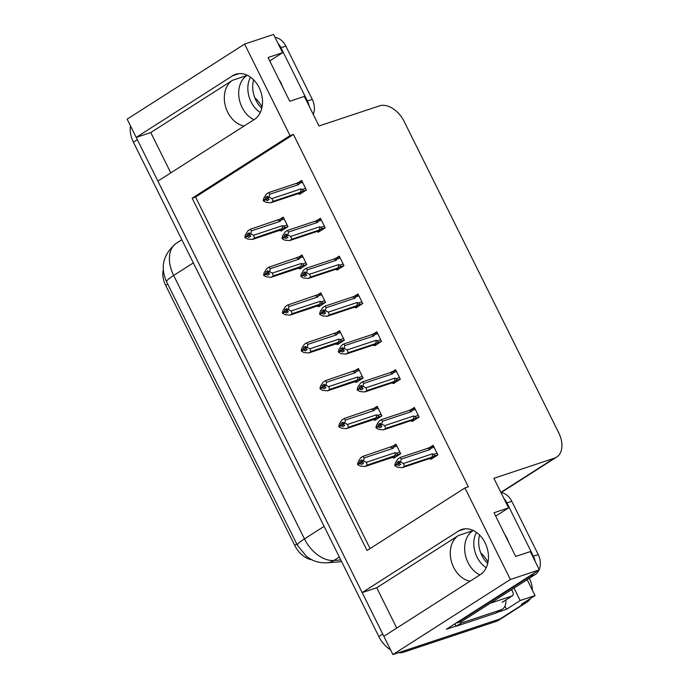 <?xml version="1.0" encoding="UTF-8"?>
<svg xmlns="http://www.w3.org/2000/svg" width="689" height="689" viewBox="0 0 689 689"><rect width="100%" height="100%" fill="white"/><g stroke="black" fill="none" stroke-linecap="round" stroke-linejoin="round"><path stroke-width="1.03" d="M253.931 119.731A24.589 18.336 71.6 0 1 242.072 107.389A24.589 18.336 71.6 0 1 246.886 75.523L247.265 75.282M244.139 125.992A24.589 18.336 71.6 0 1 227.697 112.178A24.589 18.336 71.6 0 1 232.503 80.312L150.77 132.546L136.198 137.395L127.146 119.163L244.604 44.079L290.043 135.612L192.153 198.182L367.056 550.502L464.937 487.941L510.377 579.475L539.332 569.837L446.343 629.281L456.023 626.06M479.889 574.927A24.589 18.336 71.6 0 1 468.038 562.594A24.589 18.336 71.6 0 1 472.852 530.719L473.231 530.478M396.752 628.075L376.737 587.751L458.469 535.508A24.589 18.336 -108.4 0 0 453.655 567.374A24.589 18.336 -108.4 0 0 470.105 581.189M530.392 598.552A23.056 15.098 -122.6 0 1 526.999 602.134L502.531 617.775A23.056 15.098 -122.6 0 1 500.283 618.843L392.911 654.55L383.859 636.309L480.276 574.686A24.589 18.336 -108.4 0 0 486.029 544.896A24.589 18.336 -108.4 0 0 461.664 529.488A24.589 18.336 -108.4 0 0 458.573 530.969L362.156 592.592L157.902 181.112L254.31 119.49A24.589 18.336 -108.4 0 0 260.063 89.699A24.589 18.336 -108.4 0 0 235.698 74.291A24.589 18.336 -108.4 0 0 232.615 75.773L136.198 137.395M170.786 172.879L150.77 132.546M376.737 587.751L362.156 592.592M504.942 606.148L506.493 609.274L497.527 612.254M514.011 588.061L520.195 600.515L506.493 609.274M520.195 600.515L535.06 595.572L527.163 579.656M526.999 602.134A23.056 15.098 -122.6 0 1 524.76 603.194L521.358 604.331L535.06 595.572M529.359 578.26A23.056 15.098 -122.6 0 1 532.356 590.12M510.377 579.475L392.911 654.55M269.726 60.925L282.611 52.691L273.559 34.45L244.604 44.079M495.684 516.121L508.577 507.888L493.892 478.312L554.335 458.211A23.056 15.098 57.4 0 0 556.574 457.143A23.056 15.098 57.4 0 0 558.736 432.864L404.185 121.522A23.056 15.098 57.4 0 0 379.441 105.882L318.998 125.984L304.314 96.408L289.742 101.249L268.038 57.531L282.611 52.691M539.332 569.837L530.28 551.605L515.699 556.454L494.004 512.737L508.577 507.888M464.937 487.941L468.339 486.804L293.445 134.484L290.043 135.612M311.919 559.804A20.748 13.582 -122.6 0 1 294.703 545.344L165.679 285.427A20.748 13.582 -122.6 0 1 163.319 269.847M293.445 134.484L195.555 197.045L370.062 548.582M195.555 197.045L192.153 198.182M430.771 458.736L431.038 459.27L437.885 454.895L433.14 445.327L430.203 447.204M411.988 420.893L412.255 421.427L419.101 417.052L414.356 407.483L411.419 409.361M374.411 345.206L374.678 345.749L381.534 341.365L376.788 331.805L373.851 333.683M355.627 307.363L355.894 307.905L362.75 303.522L358.004 293.962L355.068 295.839M336.843 269.52L337.11 270.062L343.966 265.678L339.221 256.119L336.284 257.996M318.06 231.685L318.327 232.219L325.182 227.844L320.428 218.275L317.5 220.153M393.195 383.05L393.462 383.592L400.318 379.208L395.572 369.648L392.635 371.517M299.276 193.842L299.543 194.376L306.39 190L301.644 180.432L298.716 182.309M393.574 457.582L393.841 458.116L400.697 453.741L395.951 444.181L393.014 446.05M374.79 419.739L375.057 420.281L381.913 415.898L377.167 406.338L374.23 408.207M337.222 344.052L337.489 344.595L344.345 340.211L339.591 330.651L336.663 332.529M318.439 306.209L318.706 306.751L325.561 302.368L320.807 292.808L317.879 294.685M299.655 268.374L299.922 268.908L306.769 264.533L302.023 254.964L299.086 256.842M356.006 381.895L356.273 382.438L363.129 378.054L358.383 368.494L355.446 370.372M280.871 230.531L281.138 231.065L287.985 226.69L283.239 217.121L280.302 218.999M383.937 636.266A23.056 15.098 -122.6 0 1 382.739 634.061L137.318 139.652A23.056 15.098 -122.6 0 1 136.284 137.369M403.573 652.207L496.373 621.34A23.056 15.098 -122.6 0 0 498.612 620.272L502.531 617.775A23.056 15.098 -122.6 0 1 500.283 618.843L407.492 649.701L403.573 652.207A23.056 15.098 -122.6 0 1 398.5 652.69M390.551 649.796A23.056 15.098 -122.6 0 1 378.821 636.558L133.399 142.158A23.056 15.098 -122.6 0 1 130.522 125.975M283.179 229.756L279.588 230.402L252.398 239.445L247.652 239.031L245.086 237.662L247.05 236.413L248.875 237.386L250.83 236.138L249.005 235.156L249.203 232.856L247.248 234.105L246.765 235.853L244.81 237.102L245.482 234.656L248.057 230.694L250.314 229.256L283.627 217.896M279.329 219.352C280.75 218.818 281.25 219.085 280.845 220.144L284.187 219.033M246.059 236.852L244.81 237.102M252.398 239.445L254.646 238.006L283.67 228.093C284.97 227.379 285.022 226.733 283.825 226.156L282.568 225.613L253.526 235.276L250.96 233.907L249.005 235.156M250.96 233.907L251.356 230.901L280.397 221.247L280.845 220.144M245.086 237.662L247.05 236.413M280.414 230.677L279.588 230.402M249.022 233.519L247.248 234.105M250.314 229.256L251.356 230.901M250.684 233.347L248.729 234.596M277.495 220.222A5.228 3.893 71.6 0 1 280.397 221.247M281.835 228.963A5.228 3.893 -108.4 0 0 282.568 225.613M253.526 235.276L254.646 238.006M249.504 235.423L246.972 236.267M246.765 235.853L244.879 237.249M249.134 235.233L246.843 235.991M301.593 193.066L297.993 193.712L270.811 202.755L266.057 202.342L263.499 200.973L265.386 199.577L267.28 200.697L269.235 199.448L267.41 198.466L269.365 197.218L269.089 196.658L267.134 197.907L267.608 196.167L265.653 197.416L265.248 199.302L263.215 200.413L263.887 197.967L266.471 194.005L268.719 192.567L295.908 183.524A5.228 3.893 71.6 0 1 298.802 184.557L299.25 183.455L302.592 182.344M267.909 198.733L265.386 199.577M263.499 200.973L265.454 199.724M265.179 199.164L263.215 200.413M265.248 199.302L267.547 198.544M264.464 200.163L263.293 200.551M267.427 196.83L265.653 197.416M298.819 193.988L297.993 193.712M305.572 188.347L302.23 189.466C303.427 190.043 303.375 190.689 302.075 191.404L306.381 189.975M302.23 189.466L300.972 188.924A5.228 3.893 71.6 0 1 300.249 192.274L302.075 191.404M300.972 188.924L271.931 198.587L273.059 201.317L300.249 192.274M270.811 202.755L273.059 201.317M271.931 198.587L269.365 197.218M267.41 198.466L267.134 197.907M295.908 183.524L302.032 181.207M297.734 182.663C299.155 182.129 299.663 182.396 299.25 183.455M268.719 192.567L269.761 194.212L298.802 184.557M269.089 196.658L269.761 194.212M301.963 267.599L298.371 268.245L271.182 277.279L266.436 276.875L263.87 275.505L265.833 274.256L267.659 275.23L269.614 273.981L267.788 272.999L267.987 270.699L266.032 271.948L265.549 273.688L263.594 274.945L264.266 272.499L266.85 268.538L269.098 267.099L302.411 255.74M298.113 257.195C299.534 256.661 300.042 256.919 299.629 257.987L302.971 256.868M264.843 274.696L263.594 274.945M271.182 277.279L273.438 275.85L302.454 265.937C303.754 265.222 303.806 264.576 302.609 263.99L301.351 263.456L272.31 273.12L269.743 271.75L267.788 272.999M269.743 271.75L270.14 268.744L299.181 259.09L299.629 257.987M263.87 275.505L265.833 274.256M299.198 268.521L298.371 268.245M267.806 271.363L266.032 271.948M269.098 267.099L270.14 268.744M269.468 271.19L267.513 272.439M296.287 258.056A5.228 3.893 71.6 0 1 299.181 259.09M300.619 266.807A5.228 3.893 -108.4 0 0 301.351 263.456M272.31 273.12L273.438 275.85M268.288 273.266L265.756 274.11M265.549 273.688L263.663 275.083M267.918 273.068L265.627 273.834M320.755 305.442L317.155 306.08L289.974 315.123L285.22 314.718L282.662 313.349L284.617 312.091L286.443 313.073L288.398 311.816L286.572 310.842L286.77 308.543L284.815 309.792L284.342 311.531L282.378 312.789L283.05 310.343L285.634 306.381L287.881 304.943L317.319 294.875M316.897 295.038C318.318 294.504 318.826 294.763 318.413 295.822L321.754 294.711M283.627 312.539L282.378 312.789M289.974 315.123L292.222 313.684L321.238 303.78C322.538 303.065 322.59 302.419 321.393 301.834L320.135 301.3L291.094 310.963L288.536 309.594L286.572 310.842M288.536 309.594L288.924 306.588L317.965 296.933L318.413 295.822M282.662 313.349L284.617 312.091M317.982 306.364L317.155 306.08M286.59 309.197L284.815 309.792M287.881 304.943L288.924 306.588M288.252 309.034L286.297 310.283M315.071 295.9A5.228 3.893 71.6 0 1 317.965 296.933M319.412 304.641A5.228 3.893 -108.4 0 0 320.135 301.3M291.094 310.963L292.222 313.684M287.072 311.109L284.548 311.953M284.342 311.531L282.456 312.927M286.71 310.911L284.411 311.678M339.539 343.286L335.948 343.923L308.758 352.966L304.004 352.553L301.446 351.183L303.401 349.934L305.227 350.916L307.182 349.659L305.356 348.686L305.563 346.386L303.599 347.635L303.126 349.375L301.162 350.623L301.834 348.186L304.417 344.224L306.665 342.786L339.978 331.426M335.681 332.882C337.102 332.348 337.61 332.606 337.197 333.665L340.538 332.554M302.411 350.382L301.162 350.623M308.758 352.966L311.006 351.528L340.022 341.623C341.322 340.909 341.374 340.263 340.185 339.677L338.919 339.143L309.878 348.806L307.32 347.437L305.356 348.686M307.32 347.437L307.707 344.431L336.749 334.768L337.197 333.665M301.446 351.183L303.401 349.934M336.766 344.207L335.948 343.923M305.373 347.041L303.599 347.635M306.665 342.786L307.707 344.431M307.036 346.877L305.081 348.126M333.855 333.743A5.228 3.893 71.6 0 1 336.749 334.768M338.196 342.485A5.228 3.893 -108.4 0 0 338.919 339.143M309.878 348.806L311.006 351.528M305.856 348.953L303.332 349.797M303.126 349.375L301.239 350.77M305.494 348.755L303.194 349.521M320.376 230.91L316.776 231.547L289.595 240.59L284.841 240.185L282.283 238.816L284.169 237.421L286.064 238.54L288.019 237.283L286.193 236.31L288.157 235.061L287.873 234.501L285.918 235.75L286.391 234.01L284.436 235.259L284.032 237.145L281.999 238.256L282.671 235.81L285.255 231.848L287.502 230.41L314.692 221.367A5.228 3.893 71.6 0 1 317.586 222.401L318.034 221.29L321.375 220.179M286.693 236.577L284.169 237.421M282.283 238.816L284.238 237.559M283.963 236.999L281.999 238.256M284.032 237.145L286.331 236.379M283.248 238.006L282.077 238.394M286.211 234.665L284.436 235.259M317.603 231.831L316.776 231.547M324.364 226.19L321.022 227.301C322.211 227.887 322.159 228.533 320.859 229.248L325.165 227.818M321.022 227.301L319.756 226.767A5.228 3.893 71.6 0 1 319.033 230.117L320.859 229.248M319.756 226.767L290.715 236.43L291.843 239.152L319.033 230.117M289.595 240.59L291.843 239.152M290.715 236.43L288.157 235.061M286.193 236.31L285.918 235.75M314.692 221.367L320.816 219.05M316.518 220.506C317.939 219.972 318.447 220.23 318.034 221.29M287.502 230.41L288.545 232.055L317.586 222.401M287.873 234.501L288.545 232.055M339.16 268.753L335.569 269.39L308.379 278.434L303.625 278.02L301.067 276.659L302.953 275.264L304.848 276.384L306.812 275.126L304.977 274.153L306.941 272.904L306.657 272.344L304.702 273.593L305.184 271.854L303.22 273.102L302.815 274.989L300.783 276.1L301.455 273.654L304.038 269.692L306.286 268.254L333.476 259.21A5.228 3.893 71.6 0 1 336.37 260.235L336.818 259.133L340.159 258.022M305.477 274.42L302.953 275.264M301.067 276.659L303.022 275.402M302.747 274.842L300.783 276.1M302.815 274.989L305.115 274.222M302.032 275.85L300.86 276.237M305.003 272.508L303.22 273.102M336.387 269.675L335.569 269.39M343.148 264.033L339.806 265.144C340.995 265.73 340.943 266.376 339.643 267.091L343.949 265.661M339.806 265.144L338.54 264.61A5.228 3.893 71.6 0 1 337.817 267.952L339.643 267.091M338.54 264.61L309.499 274.274L310.627 276.995L337.817 267.952M308.379 278.434L310.627 276.995M309.499 274.274L306.941 272.904M304.977 274.153L304.702 273.593M333.476 259.21L335.732 258.186M335.302 258.349C336.723 257.815 337.231 258.074 336.818 259.133M306.286 268.254L307.328 269.899L336.37 260.235M306.657 272.344L307.328 269.899M357.944 306.596L354.353 307.234L327.163 316.277L322.409 315.863L319.851 314.494L321.737 313.099L323.632 314.218L325.596 312.97L323.77 311.996L325.725 310.748L325.449 310.188L323.486 311.437L323.968 309.688L322.004 310.946L321.599 312.832L319.575 313.934L320.239 311.497L322.822 307.535L325.07 306.097L352.26 297.054A5.228 3.893 71.6 0 1 355.154 298.079L355.602 296.976L358.943 295.865M324.269 312.263L321.737 313.099M319.851 314.494L321.806 313.245M321.53 312.685L319.575 313.934M321.599 312.832L323.899 312.065M320.816 313.693L319.644 314.081M323.787 310.351L322.004 310.946M355.171 307.518L354.353 307.234M361.932 301.877L358.59 302.988C359.779 303.573 359.727 304.219 358.426 304.934L362.733 303.504M358.59 302.988L357.324 302.454A5.228 3.893 71.6 0 1 356.601 305.795L358.426 304.934M357.324 302.454L328.283 312.108L329.411 314.839L356.601 305.795M327.163 316.277L329.411 314.839M328.283 312.108L325.725 310.748M323.77 311.996L323.486 311.437M352.26 297.054L358.383 294.737M354.086 296.192C355.507 295.659 356.015 295.917 355.602 296.976M325.07 306.097L326.112 307.742L355.154 298.079M325.449 310.188L326.112 307.742M376.728 344.44L373.137 345.077L345.947 354.12L341.193 353.707L338.635 352.337L340.521 350.942L342.416 352.062L344.379 350.813L342.554 349.84L344.509 348.582L344.233 348.023L342.269 349.28L342.752 347.532L340.797 348.789L340.383 350.675L338.359 351.778L339.031 349.34L341.606 345.378L343.854 343.94L371.044 334.897A5.228 3.893 71.6 0 1 373.938 335.922L374.385 334.82L377.736 333.709M343.053 350.107L340.521 350.942M338.635 352.337L340.59 351.089M340.314 350.529L338.359 351.778M340.383 350.675L342.683 349.909M339.599 351.536L338.428 351.924M342.571 348.195L340.797 348.789M373.955 345.361L373.137 345.077M380.716 339.72L377.374 340.831C378.571 341.417 378.511 342.063 377.219 342.777L381.525 341.339M377.374 340.831L376.108 340.297A5.228 3.893 71.6 0 1 375.384 343.639L377.219 342.777M376.108 340.297L347.067 349.952L348.195 352.682L375.384 343.639M345.947 354.12L348.195 352.682M347.067 349.952L344.509 348.582M342.554 349.84L342.269 349.28M371.044 334.897L377.167 332.572M372.878 334.036C374.299 333.502 374.799 333.76 374.385 334.82M343.854 343.94L344.896 345.585L373.938 335.922M344.233 348.023L344.896 345.585M487.726 563.473A23.435 17.475 71.6 0 1 481.895 555.506A23.435 17.475 71.6 0 1 479.587 535.052M476.461 532.39A23.435 17.475 -108.4 0 0 477.038 557.125A23.435 17.475 -108.4 0 0 486.227 567.71M508.525 541.985A23.435 17.475 -108.4 0 0 506.889 538.04A23.435 17.475 -108.4 0 0 504.761 534.406M539.203 569.579A15.373 11.463 -108.4 0 0 538.238 554.585L511.789 501.308A15.373 11.463 -108.4 0 0 500.989 492.601M456.945 622.503A15.373 11.463 71.6 0 1 457.151 622.916L462.009 621.306L535.232 574.505A15.373 11.463 -108.4 0 0 538.987 570.061M457.151 622.916L530.375 576.116A15.373 11.463 -108.4 0 0 532.571 574.161M535.138 561.389A15.373 11.463 -108.4 0 0 533.381 556.204L506.932 502.918A15.373 11.463 -108.4 0 0 503.935 498.526M495.951 613.021A15.373 10.059 57.4 0 0 497.449 612.306L502.341 609.179A15.373 10.059 -122.6 0 1 500.843 609.886L461.01 623.14L456.109 626.267L495.951 613.021L500.843 609.886M505.847 599.99A15.373 10.059 -122.6 0 1 502.341 609.179M454.878 623.821A15.373 10.059 -122.6 0 1 456.109 626.267M460.398 621.84A15.373 10.059 -122.6 0 1 461.01 623.14M261.76 108.276A23.435 17.475 71.6 0 1 255.929 100.31A23.435 17.475 71.6 0 1 253.621 79.855M250.503 77.194A23.435 17.475 -108.4 0 0 251.072 101.929A23.435 17.475 -108.4 0 0 260.261 112.514M282.559 86.788A23.435 17.475 -108.4 0 0 280.931 82.844A23.435 17.475 -108.4 0 0 278.795 79.209M313.237 114.383A15.373 11.463 -108.4 0 0 312.272 99.388L285.823 46.111A15.373 11.463 -108.4 0 0 275.023 37.404M309.172 106.192A15.373 11.463 -108.4 0 0 307.415 101.007L280.966 47.722A15.373 11.463 -108.4 0 0 277.968 43.329M480.75 552.914A25.054 16.407 -122.6 0 1 488.027 562.078M511.6 589.612L512.685 591.808A3.841 2.515 -122.6 0 1 512.332 595.856A3.841 2.515 -122.6 0 1 511.953 596.028L490.267 603.245M254.792 97.717A25.054 16.407 -122.6 0 1 262.061 106.881M358.323 381.129L354.732 381.766L327.542 390.809L322.788 390.396L320.23 389.027L322.185 387.778L324.011 388.751L325.975 387.502L324.14 386.529L324.347 384.221L322.383 385.478L321.909 387.218L319.954 388.467L320.618 386.029L323.201 382.068L325.449 380.629L358.762 369.261M354.465 370.725C355.886 370.191 356.394 370.449 355.98 371.509L359.322 370.398M321.195 388.226L319.954 388.467M327.542 390.809L329.79 389.371L358.805 379.467C360.106 378.752 360.158 378.106 358.969 377.52L357.703 376.986L328.662 386.641L326.104 385.272L324.14 386.529M326.104 385.272L326.491 382.274L355.533 372.611L355.98 371.509M320.23 389.027L322.185 387.778M355.55 382.05L354.732 381.766M324.166 384.884L322.383 385.478M325.449 380.629L326.491 382.274M325.819 384.712L323.864 385.969M352.639 371.586A5.228 3.893 71.6 0 1 355.533 372.611M356.98 380.328A5.228 3.893 -108.4 0 0 357.703 376.986M328.662 386.641L329.79 389.371M324.64 386.796L322.116 387.631M321.909 387.218L320.023 388.613M324.278 386.598L321.978 387.364M377.107 418.972L373.516 419.61L346.326 428.653L341.572 428.239L339.014 426.87L340.969 425.621L342.795 426.594L344.758 425.346L342.648 423.813L343.131 422.064L341.167 423.322L340.693 425.061L338.738 426.31L339.401 423.864L341.985 419.911L344.233 418.473L377.546 407.104M373.257 408.56C374.67 408.026 375.178 408.293 374.764 409.352L378.106 408.241M339.978 426.06L338.738 426.31M346.326 428.653L348.574 427.214L377.589 417.31C378.89 416.595 378.941 415.941 377.753 415.364L376.487 414.83L347.445 424.484L344.888 423.115L342.933 424.372M344.888 423.115L345.275 420.118L374.316 410.455L374.764 409.352M339.014 426.87L340.969 425.621M374.334 419.894L373.516 419.61M342.95 422.727L341.167 423.322M344.233 418.473L345.275 420.118M344.612 422.555L342.648 423.813M371.423 409.43A5.228 3.893 71.6 0 1 374.316 410.455M375.763 418.171A5.228 3.893 -108.4 0 0 376.487 414.83M347.445 424.484L348.574 427.214M343.432 424.639L340.9 425.475M340.693 425.061L338.807 426.457M343.062 424.441L340.762 425.208M395.891 456.816L392.299 457.453L365.11 466.496L360.364 466.083L357.798 464.713L359.753 463.464L361.587 464.438L363.542 463.189L361.432 461.647L361.914 459.907L359.959 461.156L359.477 462.905L357.522 464.153L358.194 461.708L360.769 457.754L363.017 456.316L396.33 444.948M392.041 446.403C393.462 445.869 393.962 446.136 393.557 447.195L396.898 446.084M358.762 463.904L357.522 464.153M365.11 466.496L367.358 465.058L396.382 455.145C397.674 454.439 397.734 453.784 396.537 453.207L395.271 452.673L366.229 462.328L363.671 460.958L361.716 462.207M363.671 460.958L364.059 457.952L393.109 448.298L393.557 447.195M357.798 464.713L359.753 463.464M393.118 457.737L392.299 457.453M361.734 460.571L359.959 461.156M363.017 456.316L364.059 457.952M363.396 460.398L361.432 461.647M390.207 447.273A5.228 3.893 71.6 0 1 393.109 448.298M394.547 456.015A5.228 3.893 -108.4 0 0 395.271 452.673M366.229 462.328L367.358 465.058M362.216 462.474L359.684 463.318M359.477 462.905L357.591 464.3M361.846 462.285L359.546 463.042M395.512 382.283L391.92 382.92L364.731 391.963L359.985 391.55L357.419 390.181L359.305 388.785L361.208 389.905L363.163 388.656L361.337 387.683L363.292 386.426L363.017 385.866L361.053 387.123L361.536 385.375L359.58 386.624L359.167 388.51L357.143 389.621L357.815 387.175L360.39 383.222L362.638 381.784L389.828 372.74A5.228 3.893 71.6 0 1 392.73 373.765L393.178 372.663L396.519 371.552M361.837 387.95L359.305 388.785M357.419 390.181L359.374 388.932M359.098 388.372L357.143 389.621M359.167 388.51L361.467 387.752M358.383 389.371L357.212 389.767M361.355 386.038L359.58 386.624M392.739 383.205L391.92 382.92M399.499 377.563L396.158 378.674C397.355 379.251 397.303 379.906 396.003 380.621L400.309 379.183M396.158 378.674L394.9 378.14A5.228 3.893 71.6 0 1 394.168 381.482L396.003 380.621M394.9 378.14L365.859 387.795L366.979 390.525L394.168 381.482M364.731 391.963L366.979 390.525M365.859 387.795L363.292 386.426M361.337 387.683L361.053 387.123M389.828 372.74L395.951 370.415M391.662 371.871C393.083 371.337 393.583 371.604 393.178 372.663M362.638 381.784L363.689 383.428L392.73 373.765M363.017 385.866L363.689 383.428M414.296 420.118L410.704 420.764L383.515 429.807L378.769 429.393L376.203 428.024L378.089 426.629L379.992 427.748L381.947 426.5L380.121 425.518L382.076 424.269L381.801 423.709L379.846 424.958L380.319 423.218L378.364 424.467L377.96 426.353L375.927 427.464L376.599 425.018L379.174 421.057L381.422 419.627L408.611 410.584A5.228 3.893 71.6 0 1 411.514 411.609L411.962 410.506L415.303 409.395M380.621 425.785L378.089 426.629M376.203 428.024L378.166 426.775M377.882 426.215L375.927 427.464M377.96 426.353L380.25 425.595M377.176 427.214L375.996 427.611M380.139 423.881L378.364 424.467M411.522 421.039L410.704 420.764M418.283 415.407L414.942 416.518C416.139 417.095 416.087 417.741 414.787 418.456L419.093 417.026M414.942 416.518L413.684 415.975A5.228 3.893 71.6 0 1 412.952 419.325L414.787 418.456M413.684 415.975L384.643 425.638L385.762 428.369L412.952 419.325M383.515 429.807L385.762 428.369M384.643 425.638L382.076 424.269M380.121 425.518L379.846 424.958M408.611 410.584L414.744 408.258M410.446 409.714C411.867 409.18 412.366 409.447 411.962 410.506M381.422 419.627L382.473 421.263L411.514 411.609M381.801 423.709L382.473 421.263M433.08 457.961L429.488 458.607L402.298 467.642L397.553 467.237L394.986 465.867L396.873 464.472L398.776 465.592L400.731 464.343L398.905 463.361L400.86 462.112L400.585 461.552L398.63 462.801L399.103 461.062L397.148 462.31L396.743 464.197L394.711 465.308L395.383 462.862L397.958 458.9L400.214 457.462L427.395 448.418A5.228 3.893 71.6 0 1 430.298 449.452L430.746 448.35L434.087 447.23M399.405 463.628L396.873 464.472M394.986 465.867L396.95 464.619M396.666 464.059L394.711 465.308M396.743 464.197L399.034 463.43M395.96 465.058L394.78 465.445M398.922 461.725L397.148 462.31M430.315 458.883L429.488 458.607M437.067 453.241L433.726 454.361C434.923 454.938 434.871 455.584 433.57 456.299L437.877 454.869M433.726 454.361L432.468 453.818A5.228 3.893 71.6 0 1 431.736 457.169L433.57 456.299M432.468 453.818L403.427 463.482L404.555 466.212L431.736 457.169M402.298 467.642L404.555 466.212M403.427 463.482L400.86 462.112M398.905 463.361L398.63 462.801M427.395 448.418L433.527 446.102M429.23 447.557C430.651 447.023 431.159 447.29 430.746 448.35M400.214 457.462L401.256 459.107L430.298 449.452M400.585 461.552L401.256 459.107M232.503 80.312L246.886 75.523M458.469 535.508L472.852 530.719M465.023 528.825L458.573 530.969M524.76 603.194L496.373 621.34M554.335 458.211L500.877 492.377M165.679 285.427L167.746 284.101M294.703 545.344L296.77 544.017M239.057 73.628L232.615 75.773M166.583 281.758A26.897 3.324 -26.4 0 1 173.671 275.454L304.452 538.91A26.897 3.324 153.6 0 0 297.364 545.214L166.583 281.758C160.003 267.039 163.198 254.232 176.169 243.338A26.897 20.326 56.5 0 1 176.375 243.208A30.738 20.127 57.4 0 0 173.671 275.454L193.333 262.888M324.114 526.344L304.452 538.91A30.738 20.127 57.4 0 0 333.872 560.476A26.897 19.171 85.7 0 1 327.154 562.775C320.945 563.146 315.243 561.819 310.041 558.805L306.588 556.488L297.364 545.214M176.169 243.338L181.827 239.72M339.324 556.988L333.872 560.476L340.797 559.959M378.821 636.558L382.739 634.061M133.399 142.158L137.318 139.652M287.167 225.045L283.825 226.156M283.67 228.093L287.976 226.664M305.95 262.879L302.609 263.99M302.454 265.937L306.76 264.507M324.743 300.723L321.393 301.834M321.238 303.78L325.544 302.35M343.527 338.566L340.185 339.677M340.022 341.623L344.328 340.194M533.381 556.204L538.238 554.585M511.789 501.308L506.932 502.918M530.375 576.116L535.232 574.505M307.415 101.007L312.272 99.388M285.823 46.111L280.966 47.722M511.953 596.028L502.169 602.289M362.311 376.409L358.969 377.52M358.805 379.467L363.112 378.028M381.095 414.253L377.753 415.364M377.589 417.31L381.904 415.872M399.878 452.096L396.537 453.207M396.382 455.145L400.688 453.715M556.574 457.143L501.084 492.609M341.649 561.681L327.154 562.775M279.278 230.505L279.855 230.626M297.691 193.807L298.268 193.936M298.07 268.34L298.647 268.469M317.319 294.866L321.195 293.583M316.854 306.183L317.431 306.312M335.638 344.026L336.215 344.156M316.475 231.65L317.052 231.78M335.259 269.494L335.836 269.623M335.724 258.177L339.599 256.894M354.043 307.337L354.62 307.466M372.827 345.18L373.404 345.31M512.332 595.856L502.539 602.108M354.422 381.87L354.999 381.999M373.205 419.713L373.782 419.842M391.989 457.556L392.566 457.677M391.61 383.024L392.187 383.153M410.394 420.867L410.971 420.988M429.178 458.702L429.764 458.831"/></g></svg>
